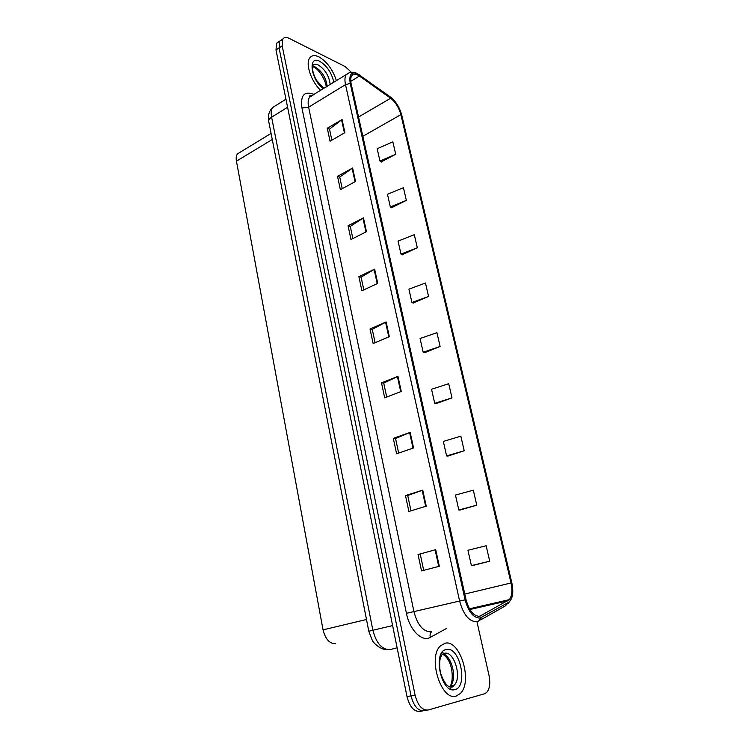 <?xml version="1.0" encoding="UTF-8"?>
<svg xmlns="http://www.w3.org/2000/svg" width="749" height="749" viewBox="0 0 749 749"><rect width="100%" height="100%" fill="white"/><g stroke="black" fill="none" stroke-linecap="round" stroke-linejoin="round"><path stroke-width="1.12" d="M335.608 643.672C329.588 643.775 325.403 639.169 323.044 629.853L236.441 161.157C235.898 158.02 236.244 155.586 237.48 153.863L240.307 152.141M456.31 695.99L460.261 693.565C473.181 681.862 459.98 638.897 444.981 643.269L440.346 645.975C427.389 657.547 441.376 701.757 456.31 695.99L460.261 693.565C473.181 681.862 459.98 638.897 444.981 643.269L440.346 645.975C427.389 657.547 441.376 701.757 456.31 695.99M336.404 80.695C332.79 69.629 326.976 61.69 318.952 56.877C314.786 54.883 311.696 55.257 309.683 58.01C305.218 63.815 311.219 81.547 320.694 90.404C311.219 81.547 305.218 63.815 309.683 58.01C311.696 55.257 314.786 54.883 318.952 56.877C326.976 61.69 332.79 69.629 336.404 80.695M479.65 616.324C473.658 616.24 469.117 610.707 466.047 599.724L351.169 83.86C350.41 80.321 350.579 77.653 351.674 75.855C353.331 73.599 355.925 73.664 359.445 76.052L390.65 98.25C395.538 102.145 398.945 107.613 400.884 114.644L511.024 582.975C512.597 590.437 512.035 595.989 509.329 599.64L479.65 616.324M480.053 618.084L508.431 602.449C512.662 599.191 513.805 592.665 511.848 582.862L401.67 114.812C399.507 107.191 395.79 101.284 390.51 97.07L357.704 73.842C351.365 71.277 348.875 74.46 350.223 83.401L465.101 599.865C468.481 611.933 473.462 618 480.053 618.084M282.513 39.528L279.686 41.158L279.068 47.908L411.032 695.887C413.813 706.354 418.214 711.278 424.243 710.67C418.214 711.278 413.813 706.354 411.032 695.887L279.068 47.908L279.686 41.158L282.776 39.079L282.167 45.839L415.086 695.156C417.876 705.652 422.286 710.595 428.297 709.986L484.556 693.761L486.7 692.441C489.743 688.799 490.52 683.182 489.05 675.607L476.954 621.679M331.863 140.175L329.504 129.1L342.059 119.55L327.294 128.248L330.056 141.224L344.905 132.639L342.059 119.55M329.523 129.184L327.294 128.248M342.218 188.673L339.746 177.073L352.61 168.01L337.527 176.324L340.374 189.675L355.541 181.473L352.61 168.01M339.765 177.148L337.527 176.324M352.863 238.547L350.279 226.404L363.462 217.865L348.051 225.767L350.981 239.493L366.476 231.703L363.462 217.865M350.289 226.47L348.051 225.767M363.817 289.854L361.112 277.149L374.631 269.153L358.883 276.624L361.889 290.752L377.739 283.403L374.631 269.153M361.121 277.205L358.883 276.624M418.045 554.513L435.712 549.691L418.045 554.513L421.537 570.907L439.317 566.253L435.712 549.691M410.995 510.809L407.728 495.51L422.745 490.127L405.49 495.548L408.879 511.455L426.237 506.184L422.745 490.127M407.728 495.538L405.49 495.548M393.309 438.362L395.556 438.511L410.171 432.37L393.309 438.362L396.596 453.782L413.56 447.949L410.171 432.37M386.709 397.054L383.731 383.113L397.972 376.344L381.494 382.851L384.686 397.831L401.258 391.455L397.972 376.344M383.741 383.16L381.494 382.851M375.099 342.668L372.253 329.363L386.128 321.958L370.025 328.97L373.124 343.51L389.321 336.629L386.128 321.958M372.262 329.41L370.025 328.97M351.365 72.269L345.28 66.633L289.123 38.339C286.24 36.954 284.124 37.207 282.776 39.079M402.222 254.744L417.315 247.76L414.3 234.709L398.056 241.094L400.987 254.07L402.41 254.838M391.577 207.707L406.37 200.376L403.43 187.671L387.476 194.3L390.332 206.939L391.764 207.829M381.204 161.906L395.715 154.238L392.851 141.87L377.178 148.723L379.958 161.035L381.4 162.037M435.927 403.664L451.993 397.878L448.717 383.713L431.536 389.246L434.72 403.327L436.105 403.72M447.79 456.113L464.211 450.767L460.841 436.19L443.333 441.414L446.601 455.898L447.977 456.141M459.998 510.05L476.776 505.182L473.312 490.183L455.458 495.061L458.828 509.966L460.176 510.06M472.563 565.551L489.715 561.188L486.148 545.749L467.938 550.272L471.402 565.598L472.741 565.542M413.148 303.045L428.559 296.435L425.46 283.028L408.917 289.142L411.931 302.474L413.336 303.13M440.112 346.459L436.929 332.678L420.077 338.511L423.166 352.208L424.571 352.732L440.112 346.459L423.166 352.208M395.547 438.474L398.665 453.07M420.273 554.307L423.7 570.345M451.993 397.878L434.72 403.327M464.211 450.767L446.601 455.898M476.776 505.182L458.828 509.966M489.715 561.188L471.402 565.598M428.559 296.435L411.931 302.474M417.315 247.76L400.987 254.07M406.37 200.376L390.332 206.939M395.715 154.238L379.958 161.035M279.433 41.588L276.615 43.217L275.988 49.968L407.007 696.617C409.769 707.056 414.169 711.971 420.217 711.353L423.035 710.876M366.495 619.507L323.044 629.853M272.271 139.511L236.441 161.157M309.702 95.881L310.901 96.452M446.75 628.327L430.366 637.333C422.174 642.445 409.628 630.106 406.435 613.328L301.95 107.996L308.625 107.191L413.963 611.802C417.586 625.172 423.269 631.838 431.012 631.791L431.443 631.697M301.95 107.996C300.33 95.685 304.028 91.041 313.063 94.046L314.028 94.524M313.007 95.151L309.524 97.304C308.064 99.57 307.764 102.866 308.625 107.191L345.504 84.637C344.577 80.227 344.793 76.904 346.16 74.666L349.689 72.578M481.766 617.457L478.639 621.024L476.673 621.736C469.146 621.679 463.462 614.779 459.614 601.035L465.101 599.865M390.51 97.07L390.023 96.724M480.605 619.91L505.388 605.885L508.431 602.449M359.314 74.844L358.762 74.469M350.223 83.401L345.504 84.637L459.614 601.035L406.435 613.328M282.167 45.839L275.988 49.968M415.086 695.156L407.007 696.617M427.089 710.183L424.243 710.67M430.366 637.333C429.701 634.834 430.179 632.933 431.789 631.622M400.884 114.644L362.844 136.29M390.65 98.25L358.546 116.994M359.445 76.052L350.766 81.351M481.223 615.762L478.414 616.39M507.906 600.82L469.885 609.527M511.024 582.975L464.783 594.051M385.604 322.21L388.787 336.863M397.429 376.578L400.715 391.671M409.619 432.585L412.999 448.145M422.174 490.314L425.666 506.361M435.132 549.85L438.727 566.413M374.116 269.434L377.215 283.646M362.965 218.156L365.971 231.965M352.124 168.319L355.035 181.745M341.581 119.877L344.418 132.919M276.25 105.253L272.683 107.5C271.175 109.757 270.82 112.987 271.606 117.19L372.843 630.134C376.307 643.325 382.037 649.823 390.042 649.617L397.11 647.791M392.616 625.584L368.789 631.21L268.751 121.572M285.959 99.177L272.683 107.5C268.975 111.17 267.655 115.805 268.722 121.413C268.554 119.943 269.509 118.539 271.606 117.19L287.597 107.266M450.233 689.033L450.711 688.49M451.816 686.674L452.452 685.485M449.409 686.833L451.581 686.739L454.175 685.166C462.405 677.761 453.969 650.375 444.429 653.315M449.213 686.749L450.252 685.887C457.62 679.306 451.741 655.057 442.631 654.092M446.329 649.523C432.182 651.302 441.236 694.323 454.933 689.586C468.668 686.655 459.671 645.657 446.329 649.523M450.477 687.17L451.198 685.71M446.694 656.321L443.942 653.446M443.914 653.418L442.238 652.285M327.144 86.416C326.124 77.971 322.192 71.511 315.357 67.017L312.576 66.249M330.197 84.534C329.157 76.08 325.225 69.591 318.4 65.079C315.778 63.852 313.831 64.096 312.567 65.828L312.502 68.14C312.155 69.292 313.887 76.098 316.687 80.517L323.905 88.419M333.829 82.287C331.685 72.859 327.051 65.903 319.926 61.409C307.586 54.508 310.62 79.675 323.399 88.738M271.072 133.406L237.48 153.863M312.52 95.46C309.955 95.357 308.934 95.9 309.449 97.089L346.16 74.666C349.568 71.735 353.416 71.455 357.704 73.842M508.028 603.741L511.445 598.76M509.329 599.64L469.454 608.787M385.623 649.233C382.327 650.198 373.901 643.971 372.262 640.301L368.789 631.21M276.615 43.217L279.686 41.158M442.575 654.13C453.922 660.712 453.463 682.217 450.252 685.887L454.175 685.166L452.761 686.852C448.464 688.284 444.429 683.8 440.674 673.407C439.139 667.752 439.71 659.495 440.234 658.905L441.554 655M441.807 653.849L441.283 653.737M312.558 66.67L313.428 67.017M326.208 86.996C326.068 80.958 319.008 69.123 314.018 67.307"/></g></svg>
